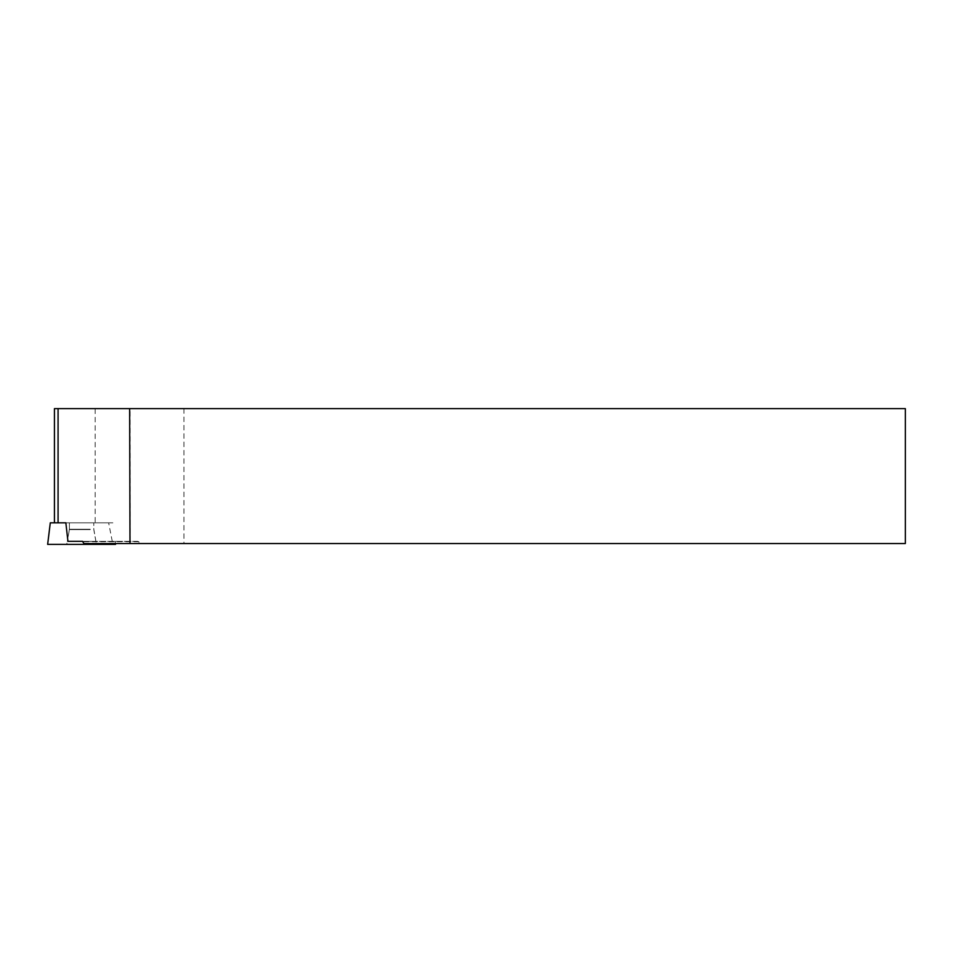 <?xml version="1.0" encoding="UTF-8"?>
<svg xmlns="http://www.w3.org/2000/svg" width="953" height="953" viewBox="0 0 953 953"><rect width="100%" height="100%" fill="white"/><g stroke="black" fill="none" stroke-linecap="round" stroke-linejoin="round"><path stroke-width="0.71" stroke-dasharray="4.76 3.57" d="M50.295 522.828L112.883 522.828L65.852 522.828L112.883 522.828L95.169 522.828L95.169 408.623L54.44 408.623M90.237 522.828L69.378 522.828L90.237 522.828M92.107 544.377L66.722 544.377L92.107 544.377M115.527 544.377L47.65 544.377M90.237 529.249L69.378 529.249L90.237 529.249M83.935 543.532L905.35 543.532L905.35 408.623L95.169 408.623M67.937 541.328L137.875 541.328L140.687 543.532M112.263 541.328L108.642 522.828M65.852 522.828L95.169 522.828M82.506 541.328L137.875 541.328M183.941 408.623L183.941 543.532M90.237 529.618L69.378 529.618L90.237 529.618M91.691 541.328L67.306 541.328L91.691 541.328M95.872 541.328L93.811 529.618L93.811 522.828L93.811 529.249L96.456 544.377L66.722 544.377L69.378 529.249L69.378 522.828L69.378 529.618L67.306 541.328M130.12 541.328L130.12 408.623M138.84 541.721L83.006 541.721M115.158 541.328L115.432 543.532"/><path stroke-width="1.43" d="M129.989 543.532L129.656 408.623L905.35 408.623L905.35 543.532L83.935 543.532L82.506 541.328L67.937 541.328L65.852 522.828L50.295 522.828L47.65 544.377L115.527 544.377L115.432 543.532M54.44 522.828L54.44 408.623L129.656 408.623M51.653 544.377L66.722 544.377M58.073 522.828L58.073 408.623"/></g></svg>
